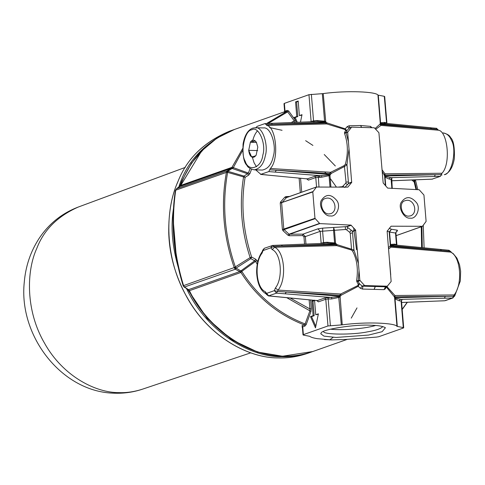 <?xml version="1.0" encoding="UTF-8"?>
<svg xmlns="http://www.w3.org/2000/svg" width="485" height="485" viewBox="0 0 485 485"><rect width="100%" height="100%" fill="white"/><g stroke="black" fill="none" stroke-linecap="round" stroke-linejoin="round"><path stroke-width="0.73" d="M408.661 216.146C401.489 216.552 398.015 202.045 405.333 200.638C413.802 197.789 418.676 212.685 410.692 215.831L408.661 216.146M410.177 218.123C416.215 219.529 420.938 208.277 416.603 202.815C410.922 196.073 405.787 195.928 401.198 202.39C397.742 207.641 404.338 219.196 410.177 218.123M328.915 213.946C321.743 214.352 318.269 199.844 325.587 198.438C334.056 195.582 338.93 210.484 330.946 213.63L328.915 213.946M330.43 215.916C336.469 217.322 341.191 206.076 336.857 200.608C331.182 193.867 326.041 193.721 321.452 200.184C317.996 205.434 324.598 216.995 330.43 215.916M255.977 155.455L256.128 155.236C254.504 157.334 252.988 157.867 251.576 156.837C250.133 155.982 249.175 153.818 248.702 150.338L250.375 142.232C253.2 141.735 254.716 141.196 254.928 140.626L256.347 142.172L257.802 147.125L256.128 155.236C255.916 155.806 254.401 156.34 251.576 156.837L248.702 150.338L250.375 142.232L256.456 142.402M257.705 150.586L248.702 150.338M250.375 142.232C251.545 140.292 253.061 139.753 254.928 140.626L256.577 142.572M257.45 130.92C255.231 133.29 253.552 136.922 252.418 141.802M252.327 157.201L254.067 162.754L256.456 166.749M262.3 170.059C268.053 168.938 271.758 164.227 273.394 155.934C276.638 145.567 270.733 126.518 263.464 127.937L255.401 127.713C262.676 126.3 268.581 145.342 265.337 155.709C263.694 164.009 259.996 168.713 254.237 169.835L262.3 170.059M324.326 121.893L317.299 121.529L316.99 120.535L324.574 121.201L324.326 121.893L324.926 122.256L272.479 124.36L325.562 123.026L324.926 122.256L325.732 121.717L326.35 122.481L325.562 123.026L326.684 123.924L266.817 125.463C275.886 126.446 279.566 159.092 270.357 168.507L268.787 171.593L260.603 174.412L307.314 178.892L314.68 176.297L328.684 174.915L330.661 172.29L344.344 165.512L345.387 164.136C348.266 153.399 347.987 143.178 344.556 133.466L344.568 132.447L345.611 130.623L345.059 129.531L326.684 123.924L327.126 122.929L345.247 128.84L345.059 129.531M397.367 230.187L395.53 233.018L389.552 232.085L391.389 229.253L397.367 230.187L397.403 231.048L396.627 231.321M395.548 233.424L396.512 245.198M387.133 231.242L391.146 281.494L387.303 286.192L364.623 285.562L359.84 280.288L355.59 230.029L350.958 225.095L319.748 223.603L314.965 218.323L312.795 191.945L316.45 187.046L347.836 187.137L351.68 182.439L347.666 132.187L351.601 127.149L374.281 127.779L378.912 132.708L383.168 182.972L387.642 188.095L419.155 189.738L423.938 195.018L426.109 221.396L422.453 226.295L391.068 226.204L387.133 231.242M422.453 226.295L396.124 235.625M391.868 188.435L391.11 179.28L391.122 179.62L391.11 179.28L389.231 179.092L385.041 177.225L384.205 174.891L382.241 171.732M388.479 247.586L390.061 246.113L390.57 244.47L394.578 244.119L396.487 244.634L396.627 245.161M330.406 329.2C344.495 330.673 366.66 328.29 375.651 325.477M382.829 326.587C380.828 328.769 375.572 330.552 367.072 331.94C353.141 334.899 323.028 334.85 323.507 331.461M370.704 325.223C356.063 324.132 321.555 329.303 321.137 333.025L320.743 333.741L323.95 336.111L336.014 337.463L368.63 335.062L382.107 331.698L385.423 327.739C382.798 326.199 377.888 325.356 370.704 325.223M314.589 300.53L312.977 301.1L314.177 315.711L311.552 316.632L315.814 326.272M318.293 314.256L315.753 314.753L318.384 313.825L315.48 327.866L310.503 316.608L313.128 315.68L311.928 301.076L312.977 301.1M314.553 300.148L315.753 314.753M311.552 316.632L310.503 316.608M314.177 315.711L313.128 315.68M311.928 301.076L313.953 300.361M349.03 148.786L346.957 164.73L344.726 166.367L331.279 173.43L329.945 175.224L329.054 175.679L328.684 174.915M341.98 187.095L345.672 183.3L346.029 182.239L348.363 181.857L348.388 183.603L347.521 184.609L345.672 183.3M329.988 187.004L329.054 175.679L321.652 177.225L315.771 177.54L308.405 180.135L307.314 178.892L266.726 175.006M267.053 174.97L260.918 174.37L255.692 169.877M318.972 186.925L318.287 175.825M321.652 177.225L321.761 175.788L268.787 171.593M330.916 187.016L329.945 175.224L329.079 174.648M330.109 174.952L329.224 174.467L276.25 170.277L275.177 172.102M330.588 174.048L329.721 173.563L269.848 169.823M331.279 173.43L330.661 172.29L270.357 168.507M346.029 182.239L344.344 165.512M348.363 181.857L346.957 164.73L345.387 164.136M342.998 186.185L344.053 187.107M255.91 128.173L256.977 126.403L264.84 123.626L271.382 123.335L272.479 124.36L266.126 124.566L266.817 125.463M302.379 327.26L302.016 325.69L302.749 326.829L302.573 327.363M302.404 327.46L302.094 327.217M303.41 335.093L303.392 334.638L327.975 325.962L342.246 324.853C366.769 321.5 395.499 323.058 396.96 326.363L403.308 327.593L403.326 328.042L378.743 336.723L376.342 337.111L345.508 339.47L331.134 339.912L317.366 338.688C313.34 338.021 310.806 337.227 309.751 336.317L303.41 335.093L302.749 326.829L304.968 326.047L304.234 324.901C277.705 314.559 256.607 297.081 240.942 272.455L189.423 290.691C207.337 327.975 248.229 356.53 283.119 356.129L312.801 351.528L347.224 339.379M332.849 339.894L324.483 339.585M414.802 179.856L414.778 181.851L416.621 189.617M402.18 309.248L407.206 302.282M411.795 179.977L414.19 182.027L414.166 180.79L414.778 181.851L414.19 182.027L415.984 189.587M257.238 264.301L255.613 261.336L241.797 271.37C257.408 296.074 278.511 313.601 305.101 323.938L309.915 310.843L286.781 297.705M310.976 311.455L309.915 310.843L309.879 308.909L311.285 308.702L310.976 311.455L306.193 324.562L304.968 326.047M304.234 324.901L305.101 323.938L306.193 324.562M241.797 271.37L240.942 272.455L239.948 271.521L241.209 270.636L241.797 271.37M257.735 261.845L257.05 260.578L255.613 261.336L250.836 258.638L236.098 268.084L241.706 271.473M175.346 190.502C170.708 222.081 173.315 253.837 183.172 285.774L184.173 287.102L188.519 289.672L239.948 271.521M184.179 287.108L235.31 269.242L234.219 267.744L236.086 268.235L235.31 269.242L239.784 271.576L240.681 272.6M257.05 260.578L255.619 259.172L251.66 257.098C242.967 230.696 240.784 204.112 245.101 177.352L248.702 175.079L247.647 173.812L231.454 168.246L180.032 186.385L176.582 188.738L227.222 170.865L228.114 171.272L227.623 172.381C221.93 204.143 224.525 235.71 235.413 267.089L236.098 268.084L234.225 267.587L250.139 257.608C241.378 230.951 239.172 204.124 243.525 177.116L244.046 176.085L248.362 173.109L250.114 168.501M183.172 285.774L234.225 267.587C223.288 236.056 220.681 204.337 226.404 172.43L175.728 190.181C171.084 221.797 173.703 253.606 183.572 285.616L184.67 287.114L188.519 289.672L189.423 290.691L188.992 290.77C207.956 328.842 246.519 355.857 282.852 356.178C293.128 356.463 303.113 354.917 312.801 351.528M227.623 172.381L226.404 172.43L228.144 171.387L244.046 176.085L245.101 177.352L227.623 172.381M233.176 167.743L226.374 172.308L227.222 170.865L232.291 167.258L249.902 173.6L251.557 169.259M232.812 168.537L242.682 150.423M250.836 258.638L250.139 257.608L251.66 257.098L250.836 258.638M255.619 259.172L254.795 260.712L241.209 270.636M291.23 122.535L294.304 120.923L287.666 111.853L268.132 123.463M294.565 122.626L294.298 120.923L295.347 120.207L294.134 117.461L296.759 116.533L295.559 101.929L296.602 101.959L297.802 116.564L295.177 117.491L297.305 122.293M289.678 196.437L285.998 196.601L286.483 197.583L281.646 202.942L283.81 229.32L289.024 234.188L302.931 234.146L305.356 236.577L303.95 236.783L304.55 244.125M285.998 196.601L284.853 197.14L286.029 197.783L316.729 186.907L286.029 197.783M284.853 197.14L280.627 201.936L281.803 202.578L312.892 191.605M280.627 201.936L280.233 203.142L282.403 229.526L282.991 230.702L284.028 229.641L315.117 218.668M282.991 230.702L287.981 235.249L289.024 234.188L319.445 223.446M287.981 235.249L289.218 235.728L289.496 234.279L319.748 223.603M289.218 235.728L302.646 235.595L302.931 234.146L317.942 228.847L322.743 228.126L346.617 226.628L347.969 227.732L346.569 229.829L345.459 229.49L345.29 226.634M345.459 229.49L320.197 231.339L305.356 236.577L305.974 244.07M320.064 243.506L323.556 242.621L322.598 231.005L322.743 228.126M349.703 232.321L351.267 230.217L352.298 231.193L352.565 232.939L350.231 233.321L349.703 232.321L346.569 229.829M268.429 295.917L317.323 300.615L324.689 298.014L338.694 296.632L340.67 294.013L357.888 285.544L358.233 284.107L356.845 281.749L356.645 280.482C358.33 268.963 356.96 259.129 352.522 250.975L351.286 249.957L351.534 249.199L353.971 250.066L358.476 263.688M352.522 250.975L353.971 250.066L352.565 232.939M351.286 249.957L336.693 245.64L334.335 243.615L334.583 242.924L335.535 243.209L337.136 244.646L351.534 249.199L350.231 233.321M328.296 297.547L328.187 298.984L325.781 299.257L318.415 301.858L316.462 300.385M339.082 296.365L339.955 296.941L339.063 297.396L331.661 298.942L328.187 298.984L330.376 325.574M335.735 243.434L334.935 243.979L273.892 246.362L270.83 247.817L272.097 245.537L272.612 245.44L274.577 247.241C284.653 251.418 286.938 279.233 278.099 290.085L276.535 293.134L274.346 290.648L275.359 288.048C283.301 278.305 281.245 253.328 272.194 249.575L270.83 247.817L263.052 250.557L262.046 253.158C254.104 262.906 256.159 287.884 265.204 291.63L266.574 293.395L274.346 290.648L277.59 291.382L339.227 296.189L340.112 296.674L342.246 324.853M331.661 298.942L331.77 297.505L276.535 293.134L268.435 295.917L266.362 294.353L266.574 293.395L268.757 295.88L317.323 300.615L318.415 301.858M272.612 245.44L281.391 245.052L282.482 246.083L335.571 244.743L336.354 244.204M334.335 243.615L327.308 243.246L326.999 242.251L334.583 242.924L333.565 230.533L333.704 227.659L334.486 230.454L335.535 243.209L334.765 243.828M357.888 285.544L358.197 286.32L341.288 295.153L340.67 294.013L278.099 290.085L275.359 288.048M337.136 244.646L336.693 245.64L274.577 247.241L272.194 249.575M272.837 245.398L264.319 248.278L263.052 250.557L262.706 250.193L262.136 251.751C258.329 257.299 256.498 264.319 256.656 272.812C257.353 283.749 260.524 290.776 266.162 293.892L266.362 294.353M262.046 253.158L262.136 251.751M266.089 293.849L265.204 291.63M285.186 293.819L286.259 291.994L339.724 295.286L340.597 295.771L340.112 296.674M341.288 295.153L340.597 295.771M338.694 296.632L341.325 324.932M323.859 243.615L323.556 242.621L326.999 242.251M356.645 280.482L358.263 280.845L358.088 281.306L359.452 283.767L358.197 286.32L360.367 288.26L362.265 286.138L385.605 286.793L387.582 286.053M356.845 281.749L359.991 280.633M358.233 284.107L359.452 283.767L362.265 286.138L364.32 285.41M435.797 301.106L444.581 300.791L452.566 298.002L444.345 298.22L445.418 296.396L394.942 296.814L394.96 295.51L386.666 286.344L385.236 288.945L383.987 289.654L362.428 289.06L360.367 288.26M362.428 289.06L362.925 286.162L364.623 285.562M383.987 289.654L385.605 286.793M385.236 288.945L385.072 287.199L387.424 286.174M394.426 297.256L394.942 296.814L395.439 298.202L395.045 298.948L394.214 296.614L386.048 286.659M395.439 298.202L402.004 299.584L401.131 301.343L403.326 328.042M448.958 250.266L451.044 251.83L448.643 250.308M452.566 298.002L454.13 294.953L455.263 294.437L454.7 295.989L452.566 298.002M444.369 300.761L401.622 302.507M394.214 296.614L394.96 295.51L454.13 294.953C462.969 284.095 460.683 256.286 450.607 252.109L453.117 253.522L456.912 258.123L459.55 264.792L460.635 271.285L460.301 281.045L455.263 294.437M394.608 298.178L395.129 297.735L453.627 296.25L454.348 295.626M394.402 244.943L391.08 245.186L390.983 247.144L450.607 252.109L449.928 251.23L441.641 250.478L440.338 249.496M448.977 250.266L394.353 244.937M444.345 298.22L400.125 299.397L399.24 300.809L395.045 298.948L397.312 326.484M395.202 297.917L394.669 298.457L396.96 326.363M390.061 246.113L390.983 247.144L388.594 249.011M390.231 244.943L390.837 245.525L441.641 250.478L390.783 246.271L390.183 245.689M390.886 245.38L390.249 244.719L389.2 231.963L391.389 229.253L389.291 228.259M391.08 245.186L390.57 244.47L389.552 232.085L387.163 231.012M395.045 245.004L394.578 244.119M329.624 339.924L333.14 337.348M175.352 190.496L176.582 188.738L175.352 190.49M231.454 168.246L242.682 148.543M287.666 111.853L286.69 111.501L287.241 110.398L288.63 110.962L287.666 111.853M266.592 123.523L286.69 111.501L284.41 112.12M284.471 112.284L284.968 110.774L285.022 111.18L287.241 110.398M298.214 101.389L296.602 101.959M301.919 115.109L299.384 115.606L302.01 114.684L300.464 122.165M297.802 116.564L296.759 116.533M295.177 117.491L294.134 117.461M295.559 101.929L298.184 101.001L299.384 115.606M296.286 122.335L295.347 120.207M310.054 121.783L313.546 120.898L313.856 121.893M384.308 96.776L384.29 96.321L377.948 95.096C376.487 91.786 347.751 90.228 323.234 93.581L322.313 93.666L324.574 121.201L325.532 121.486L324.756 122.111M323.234 93.581L325.732 121.717M326.35 122.481L327.126 122.929M264.84 123.626L266.126 124.566M347.084 126.724L349.006 125.779L349.897 127.749L349.267 128.016L347.084 126.724L345.247 128.84L346.86 130.623L346.09 132.744L344.556 133.466M347.757 131.847L345.853 132.52L344.568 132.447M349.267 128.016L351.601 127.149L349.267 128.016L346.86 130.623L345.611 130.623M349.006 125.779L360.822 125.5L361.44 127.222M360.822 125.5L370.564 126.373L370.952 127.616M370.564 126.373L371.831 127.658M432.099 179.135L440.41 176.34L441.98 173.254C451.189 163.839 447.509 131.192 438.446 130.21L436.47 128.373M384.605 176.461L385.12 176.013L385.429 176.479L391.995 177.862L391.825 178.498M382.083 169.792L384.951 173.794L385.12 176.013L441.477 174.57M375.105 128.507L380.179 123.972L380.78 124.554L380.974 125.421L375.76 129.228M437.755 129.313L431.638 128.761L430.334 127.773L436.749 128.331M380.877 123.663L380.78 124.554L431.638 128.761L380.828 123.802L380.228 123.22L380.561 122.747L381.071 123.463L380.246 123.002L377.948 95.096M385.654 123.42L381.071 123.463M378.294 95.212L380.561 122.747L384.575 122.402L386.478 122.917L386.509 123.481M384.29 96.321L386.624 123.439M384.575 122.402L385.035 123.287M380.179 123.972L380.228 123.22M380.058 124.39L380.974 125.421L438.446 130.21M384.205 174.891L384.951 173.794L441.98 173.254M384.417 175.54L384.932 175.091L435.409 174.679L434.342 176.498L390.116 177.674L389.231 179.092M385.393 185.609L384.66 176.734L385.193 176.2M385.763 186.016L385.041 177.225L385.429 176.479M391.11 179.28L391.995 177.862M322.313 93.666L308.963 94.69L284.38 103.372L284.398 103.82M251.703 129.865C244.725 129.998 239.96 153.078 245.216 161.275C248.544 172.49 261.494 167.919 262.84 155.054C266.489 143.712 258.305 125.203 251.703 129.865M173.109 219.05L176.443 258.25M397.403 231.048L396.894 231.115M338.439 187.071L341.943 186.713M316.547 186.949L315.771 177.54L314.68 176.297M308.405 180.135L306.453 178.662M347.521 184.609L344.683 187.507M300.567 178.31L301.706 192.187M421.895 226.556L422.296 247.665M424.096 247.841L423.259 225.264L424.108 247.841M417.815 189.677L415.421 179.832L417.821 189.677M421.271 226.774L421.629 247.599M413.153 179.923L414.166 180.79L414.184 179.887M302.016 325.69L304.228 324.908M248.702 175.079L249.902 173.6M299.13 178.165L300.324 192.678M280.233 203.142L312.795 191.945M282.403 229.526L314.965 218.323M302.646 235.595L303.95 236.783M321.149 243.458L320.197 231.339L317.942 228.847M347.969 227.732L351.267 230.217M309.139 299.888L309.879 308.909L290.175 298.039M310.576 300.027L311.285 308.702M327.975 325.962L325.781 299.257L324.689 298.014M276.729 296.729L277.062 296.687M374.147 289.236L375.287 286.338L375.948 286.108M374.281 289.236L375.366 286.338L376.02 286.108M401.119 300.997L399.24 300.809M401.622 302.476L436.221 301.088M402.004 299.584L401.829 300.221M389.649 261.803L390.722 274.862M187.701 289.442L207.216 318.481L231.739 339.797L257.596 352.043L281.767 356.111M142.457 389.182C133.636 392.129 124.554 393.468 115.23 393.22C62.45 392.868 18.521 336.426 24.25 282.422C25.578 266.41 30.458 251.854 38.897 238.753C48.694 223.906 61.789 213.351 78.182 207.083C57.569 216.225 43.771 230.005 36.781 248.423C26.414 270.909 25.414 310.527 44.578 343.253C63.044 376.457 96.048 392.905 119.086 392.626C126.603 392.923 134.393 391.771 142.457 389.182L250.775 352.837M318.784 175.552L320.324 177.237M356.536 249.696L353.638 227.871M336.408 187.052L330.212 178.438M326.763 174.273L324.659 171.92M307.811 353.286C297.608 356.742 287.696 358.282 278.075 357.9C249.32 358.209 209.168 337.566 187.004 297.384C175.431 276.286 169.338 254.716 168.738 232.673C168.525 212.618 171.617 195.516 178.013 181.372C186.974 158.613 204.112 141.899 229.435 131.229C203.664 142.244 186.446 159.189 177.771 182.063C165.136 209.484 163.912 257.784 187.277 297.693C209.799 338.184 250.036 358.233 278.129 357.894C287.678 358.276 297.572 356.742 307.811 353.286L311.224 352.086C300.985 355.535 291.091 357.075 281.542 356.687C251.66 357.36 207.822 333.674 186.555 288.684M351.249 318.142L357.002 307.902M335.335 165.973L324.235 154.515M312.922 145.421L305.635 140.68M282.064 130.307L269.539 127.543M180.068 273.182C172.133 248.756 170.114 226.234 174.006 205.598M178.741 187.234C186.573 161.535 204.609 142.463 232.848 130.022L229.435 131.229M312.013 351.801L311.224 352.086L312.013 351.801M205.549 146.997L191.49 163.178L181.833 181.014L179.662 186.604M179.705 186.604L180.39 185.725C190.805 157.934 208.817 139.177 234.425 129.471L216.934 138.134L201.657 150.956L180.766 185.409L232.024 167.319M288.63 110.956L295.238 120.044M295.711 121.038L295.971 122.426M308.963 94.69L311.14 121.741M311.358 94.308L313.546 120.898L316.99 120.535M360.682 125.494L361.361 127.222M444.266 174.661C451.917 174.515 457.143 149.204 451.377 140.207C449.625 135.909 446.879 133.472 443.151 132.908C447.249 133.908 449.716 135.448 450.559 137.528C453.524 140.201 454.778 147.264 454.318 158.716C452.79 167.331 449.595 172.624 444.733 174.588L444.266 174.661M391.613 180.753L432.547 179.117M426.212 179.365L425.794 179.383M440.41 176.34L434.342 176.498M379.64 140.086L380.713 153.139M347.666 132.187L346.09 132.744L348.472 141.966M348.491 183.257L351.77 182.099M351.68 182.439L348.388 183.603M346.617 226.628L350.958 225.095M351.261 225.252L346.939 226.774M352.298 231.187L355.59 230.029M355.741 230.375L352.456 231.533M359.039 270.509L358.263 280.845L359.84 280.288M284.38 103.372L285.022 111.18M254.237 169.835C250.139 168.835 247.671 167.295 246.829 165.215C243.864 162.542 242.609 155.479 243.07 144.021C244.598 135.412 247.793 130.119 252.655 128.155L255.401 127.713M318.596 121.444L271.382 123.335M395.924 233.176C396.336 231.509 396.675 230.818 396.93 231.096L396.815 231.145M422.289 226.416L396.13 235.649M391.759 178.48L392.25 188.453M396.954 245.192L395.924 233.188M303.016 334.899L302.391 327.333M402.198 309.527L407.37 302.276M328.594 243.161L281.391 245.052M264.319 248.278L262.706 250.193M403.702 327.781L401.507 301.112L401.762 300.203M453.081 297.905L445.309 300.651M451.044 251.83L451.329 252.352M188.028 289.654L188.992 290.77M78.182 207.083L185.319 167.386M233.637 129.75L232.848 130.022M180.39 185.725L176.401 188.829M284.477 112.09L284.149 112.259L284.622 111.198L283.998 103.632M441.987 175.03L441.374 175.012M432.329 179.159L391.619 180.79M430.662 127.737L384.272 123.208M384.69 96.515L386.945 123.469M351.479 127.173L349.649 127.816M316.614 186.931L286.302 197.625M234.425 129.471L284.525 111.786"/></g></svg>
